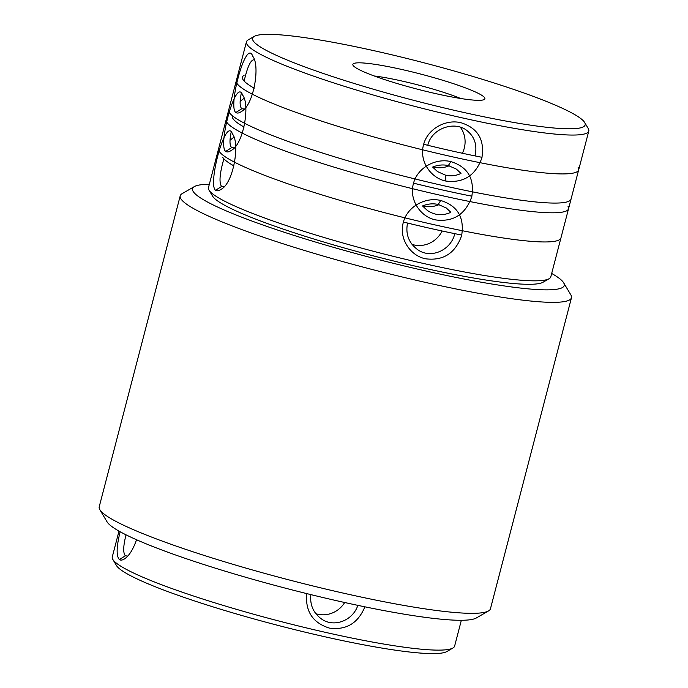 <?xml version="1.0" encoding="UTF-8"?>
<svg xmlns="http://www.w3.org/2000/svg" width="688" height="688" viewBox="0 0 688 688"><rect width="100%" height="100%" fill="white"/><g stroke="black" fill="none" stroke-linecap="round" stroke-linejoin="round"><path stroke-width="1.03" d="M441.997 189.862A171.828 19.453 -165.4 0 1 413.548 183.171A171.828 19.453 -165.4 0 0 471.899 196.192A171.828 19.453 -165.4 0 1 441.997 189.862M232.871 118.439A171.828 19.453 -165.4 0 0 244.102 127.065A171.828 19.453 -165.4 0 1 232.424 115.765M215.585 190.266C207.415 184.891 225.991 115.025 232.518 134.074C240.103 143.25 233.507 182.931 221.252 189.217C218.913 190.886 217.021 191.23 215.585 190.266L221.57 186.474L223.935 186.783M234.032 137.755L233.473 137.531L230.05 140.257M223.892 158.816C219.687 173.402 218.913 182.621 221.57 186.474M440.741 200.483C457.632 205.798 464.598 217.528 461.622 235.666C455.284 253.304 443.261 261.019 425.554 258.791C410.16 255.764 398.808 238.461 403.271 222.585C407.115 206.563 425.562 196.691 440.741 200.483L438.196 204.439C432.924 203.304 427.695 203.803 422.518 205.953L427.351 210.459C434.868 215.404 442.702 216.015 450.855 212.308L446.323 208.008L438.196 204.439M407.545 223.05C405.413 233.903 408.638 242.666 417.22 249.331C430.568 259.548 451.113 250.243 454.785 233.653M567.996 206.271A176.885 20.021 -165.4 0 1 568.537 208.774L550.813 276.8A176.885 20.021 -165.4 0 1 549.127 278.717L543.021 282.252A171.828 19.453 -165.4 0 1 421.744 267.615A171.828 19.453 -165.4 0 1 212.618 196.183L209.006 190.12A176.885 20.021 -165.4 0 1 208.473 187.626L226.189 119.6A176.885 20.021 -165.4 0 1 227.883 117.682M549.127 278.717A176.885 20.021 -165.4 0 1 424.281 263.65A176.885 20.021 -165.4 0 1 209.006 190.12M568.537 208.774A176.885 20.021 -165.4 0 1 442.006 195.624A176.885 20.021 -165.4 0 1 226.189 119.6M442.126 230.996A25.267 24.037 -54.8 0 1 412.052 244.403M374.16 75.964A58.119 6.579 -165.4 0 1 460.65 98.487M482.649 95.881A68.224 7.723 -165.4 0 1 484.249 99.511A68.224 7.723 -165.4 0 1 416.937 89.053A68.224 7.723 -165.4 0 1 353.064 65.343A68.224 7.723 -165.4 0 1 407.434 70.778A68.224 7.723 -165.4 0 1 482.649 95.881M584.637 122.464L588.249 128.527A176.885 20.021 -165.4 0 1 588.79 131.021L571.066 199.056A176.885 20.021 -165.4 0 1 569.38 200.973A176.885 20.021 -165.4 0 1 394.843 173.84A176.885 20.021 -165.4 0 1 229.259 112.376A176.885 20.021 -165.4 0 1 228.717 109.882L246.442 41.848A176.885 20.021 -165.4 0 1 248.127 39.93L254.242 36.404A171.828 19.453 -165.4 0 1 408.896 58.953A171.828 19.453 -165.4 0 1 579.485 117.605A171.828 19.453 -165.4 0 1 584.637 122.464A171.828 19.453 -165.4 0 1 413.978 100.405A171.828 19.453 -165.4 0 1 254.242 36.404M588.79 131.021A176.885 20.021 -165.4 0 1 412.568 105.814A176.885 20.021 -165.4 0 1 246.442 41.848M445.79 175.285C451.027 176.403 456.092 175.784 460.986 173.428L456.445 169.136L448.327 165.567C443.055 164.423 437.826 164.931 432.64 167.072L437.473 171.579L445.79 175.285L445.807 181.047C430.43 178.011 419.061 160.743 423.516 144.867C427.36 128.845 445.798 118.921 460.994 122.731C477.893 128.054 484.851 139.793 481.867 157.956C475.528 175.569 463.506 183.266 445.807 181.047M475.03 155.909C477.455 145.108 474.634 136.559 466.576 130.264C454.011 120.581 431.41 128.647 427.798 145.306M460.298 127.185A25.267 24.037 -54.8 0 1 462.379 153.243M449.178 165.774A25.267 24.037 -54.8 0 1 434.317 167.201A25.267 24.037 -54.8 0 1 433.087 166.892M235.838 112.522C227.659 107.139 246.244 37.272 252.771 56.321C260.356 65.506 253.76 105.178 241.505 111.465C239.166 113.133 237.274 113.486 235.838 112.522L241.823 108.721L244.188 109.031M254.285 60.002L253.726 59.779C250.492 60.269 247.302 67.364 244.145 81.064M241.273 93.387C239.57 101.695 239.759 106.803 241.823 108.721M209.341 184.289A192.047 21.741 14.6 0 0 194.369 186.586A192.047 21.741 14.6 0 0 372.896 258.112A192.047 21.741 14.6 0 0 563.635 282.768A192.047 21.741 14.6 0 0 551.681 273.463A192.047 21.741 14.6 0 1 563.635 282.768L570.859 294.894A202.152 22.885 14.6 0 1 571.47 297.749A202.152 22.885 14.6 0 0 570.859 294.894L563.635 282.768A192.047 21.741 14.6 0 1 372.896 258.112A192.047 21.741 14.6 0 1 194.369 186.586L182.148 193.646A202.152 22.885 14.6 0 0 180.222 195.831A202.152 22.885 14.6 0 0 370.075 268.939A202.152 22.885 14.6 0 0 571.47 297.749A202.152 22.885 14.6 0 1 370.075 268.939A202.152 22.885 14.6 0 1 180.222 195.831A202.152 22.885 14.6 0 1 182.148 193.646L194.369 186.586A192.047 21.741 14.6 0 1 209.341 184.289M107.044 521.805A192.047 21.741 14.6 0 0 286.827 588.541A192.047 21.741 14.6 0 0 476.32 617.987L488.532 610.927A202.152 22.885 14.6 0 0 490.467 608.742L571.47 297.749L490.467 608.742A202.152 22.885 14.6 0 1 488.532 610.927A202.152 22.885 14.6 0 1 289.072 579.924A202.152 22.885 14.6 0 1 99.829 509.679A202.152 22.885 14.6 0 0 289.072 579.924A202.152 22.885 14.6 0 0 488.532 610.927L476.32 617.987A192.047 21.741 14.6 0 1 286.827 588.541A192.047 21.741 14.6 0 1 107.044 521.805L99.829 509.679A202.152 22.885 14.6 0 1 99.21 506.824A202.152 22.885 14.6 0 0 99.829 509.679L107.044 521.805M136.534 539.736C133.274 549.058 129.447 555.319 125.053 558.518C122.713 560.187 120.83 560.531 119.385 559.568C116.16 556.007 116.418 546.736 120.142 531.747M126.024 534.825C123.186 546.117 122.971 553.1 125.379 555.775L127.736 556.085M364.889 606.825C358.027 623.285 346.184 630.38 329.354 628.092C312.739 622.855 305.188 611.348 306.693 593.581M310.89 594.613C309.781 604.632 313.16 612.638 321.029 618.632C333.628 628.204 352.935 620.653 357.837 605.354M461.347 620.284L454.622 646.101A176.885 20.021 -165.4 0 1 452.928 648.019L446.822 651.553A171.828 19.453 -165.4 0 1 325.544 636.916A171.828 19.453 -165.4 0 1 116.427 565.484L112.815 559.421A176.885 20.021 -165.4 0 1 112.273 556.927L118.998 531.102M452.928 648.019A176.885 20.021 -165.4 0 1 328.09 632.951A176.885 20.021 -165.4 0 1 112.815 559.421M344.697 602.507A25.267 24.037 -54.8 0 1 315.861 613.705M578.126 167.399A176.885 20.021 -165.4 0 1 578.66 169.902L560.944 237.928A176.885 20.021 -165.4 0 1 559.249 239.845A176.885 20.021 -165.4 0 1 434.412 224.778A176.885 20.021 -165.4 0 1 219.137 151.248A176.885 20.021 -165.4 0 1 218.595 148.754L236.319 80.72A176.885 20.021 -165.4 0 1 238.005 78.802M461.777 235.064A171.828 19.453 -165.4 0 1 431.866 228.734A171.828 19.453 -165.4 0 1 403.417 222.043M233.972 165.937A171.828 19.453 -165.4 0 1 222.749 157.311M482.03 157.311A171.828 19.453 -165.4 0 1 452.119 150.99A171.828 19.453 -165.4 0 1 423.67 144.291M254.225 88.193A171.828 19.453 -165.4 0 1 244.111 75.276M578.66 169.902A176.885 20.021 -165.4 0 1 452.128 156.744A176.885 20.021 -165.4 0 1 236.319 80.72M439.047 204.646A25.267 24.037 -54.8 0 1 424.186 206.073A25.267 24.037 -54.8 0 1 422.957 205.764M450.864 161.603C467.754 166.926 474.72 178.656 471.753 196.794C465.415 214.432 453.392 222.138 435.676 219.919C420.282 216.892 408.93 199.589 413.402 183.713C417.246 167.683 435.693 157.819 450.864 161.603L448.327 165.567M231.151 132.268C229.448 140.567 229.629 145.684 231.701 147.593L234.058 147.903M244.163 98.883L243.604 98.651L240.172 101.377M225.707 151.394C217.537 146.019 236.122 76.144 242.649 95.193C250.234 104.378 243.638 144.059 231.374 150.345C229.035 152.005 227.152 152.358 225.707 151.394L231.701 147.593M125.379 555.775L119.385 559.568M99.21 506.824L180.222 195.831L99.21 506.824"/></g></svg>
